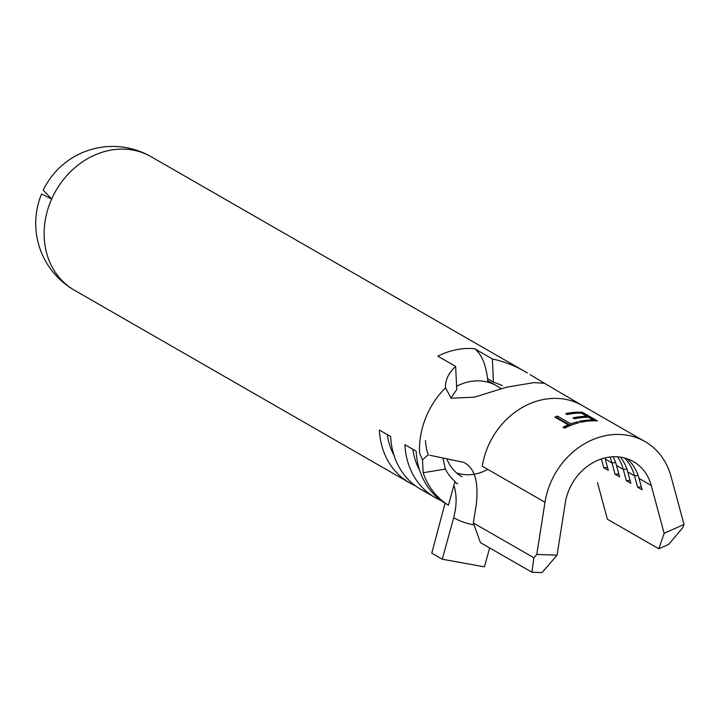 <?xml version="1.0" encoding="UTF-8"?>
<svg xmlns="http://www.w3.org/2000/svg" width="720" height="720" viewBox="0 0 720 720"><rect width="100%" height="100%" fill="white"/><g stroke="black" fill="none" stroke-linecap="round" stroke-linejoin="round"><path stroke-width="1.08" d="M487.764 469.377A45.612 38.835 -60.1 0 1 456.624 472.968M428.31 455.094A53.865 45.864 -60.1 0 1 425.484 440.514M461.934 476.766A45.612 38.835 -60.1 0 1 446.85 458.82M454.869 482.229A53.874 45.864 119.9 0 1 454.779 482.175L457.821 483.921A53.865 45.864 -60.1 0 1 454.824 482.013M493.461 382.086L492.372 358.947L474.552 348.705C481.374 353.925 485.712 363.924 487.566 378.693L493.461 382.086L502.344 385.506M524.952 371.601L527.472 373.041A76.986 65.547 119.9 0 0 526.41 372.411A76.986 65.547 119.9 0 0 524.952 371.601C515.385 365.868 504.522 361.647 492.372 358.947M530.109 374.634L544.5 383.31L534.159 382.581L506.223 387.279L474.48 397.17L451.125 398.214L445.527 387.792A76.986 65.547 119.9 0 0 419.562 453.114L422.487 459.819L427.68 455.202M51.66 199.008L43.236 190.188A76.986 76.986 0 0 1 151.047 156.672A76.986 65.547 -60.1 0 0 109.242 150.426A76.986 65.547 -60.1 0 0 51.66 199.008L41.544 194.013A76.986 76.986 0 0 0 74.322 290.169A76.986 65.547 -60.1 0 1 44.208 237.375A76.986 65.547 -60.1 0 1 51.66 199.008M450.9 398.079L456.741 389.565L455.652 366.426C448.506 373.032 445.131 380.16 445.527 387.792L445.509 387.504M448.452 505.179L454.986 481.437A53.874 45.864 -60.1 0 1 445.356 469.071L423.171 472.716A76.986 65.547 -60.1 0 0 448.452 505.179L445.068 503.235A76.986 65.547 -60.1 0 1 416.187 451.179L404.919 444.699A76.986 65.547 119.9 0 0 435.033 497.493A76.986 65.547 119.9 0 0 440.856 500.4M423.171 472.716L422.487 459.819M435.033 497.493L420.768 489.294A76.986 65.547 -60.1 0 1 390.654 436.5L379.386 430.029A76.986 65.547 119.9 0 0 409.509 482.823A76.986 65.547 119.9 0 0 415.323 485.73M474.552 348.705A76.986 65.547 -60.1 0 0 437.832 356.184L455.652 366.426M565.695 413.676A72.657 61.857 -60.1 0 1 582.363 412.281L597.375 420.912A72.657 61.857 119.9 0 0 580.716 422.307L579.177 421.416A72.657 61.857 -60.1 0 1 593.172 419.94L588.546 417.276A72.657 61.857 119.9 0 0 574.551 418.761L573.012 417.879A72.657 61.857 -60.1 0 1 587.007 416.394L581.229 413.073A72.657 61.857 119.9 0 0 567.234 414.558L565.695 413.676M671.076 476.568A72.657 61.857 119.9 0 0 644.949 441.549A72.657 61.857 119.9 0 0 544.986 502.263L536.778 554.436L557.064 555.165L565.272 502.992A49.536 42.174 -60.1 0 1 633.429 461.592A49.536 42.174 -60.1 0 1 651.24 485.469L664.164 533.331L684 524.43L671.076 476.568M544.347 383.202L582.282 405.531A72.657 61.857 119.9 0 0 582.246 405.513A72.657 61.857 119.9 0 0 482.283 466.227L544.986 502.263M563.022 427.266A72.657 61.857 -60.1 0 1 568.305 424.845L554.832 417.096A72.657 61.857 -60.1 0 1 557.442 416.088L570.924 423.837A72.657 61.857 -60.1 0 1 577.296 421.866L578.835 422.757A72.657 61.857 119.9 0 0 564.561 428.157L563.022 427.266L568.368 426.177L568.305 424.845M601.416 458.937L603.801 467.775L608.31 470.358L605.25 459.027L612.009 462.915L615.069 474.246L619.578 476.838L616.518 465.507L623.277 469.386L626.328 480.717L630.837 483.309L627.777 471.978L634.536 475.866L637.596 487.197L642.105 489.78L639.045 478.449L651.24 485.469M597.492 482.58L607.383 519.219L658.818 548.784L664.164 533.331M609.957 457.02A49.536 42.174 -60.1 0 1 612.009 462.915L615.618 462.573M604.935 457.929A49.536 42.174 -60.1 0 1 605.25 459.027M617.562 456.822A49.536 42.174 -60.1 0 1 623.277 469.386L626.877 469.053M613.107 456.759A49.536 42.174 -60.1 0 1 616.518 465.507M624.42 457.929A49.536 42.174 -60.1 0 1 634.536 475.866L638.145 475.524M620.388 457.119A49.536 42.174 -60.1 0 1 627.777 471.978M626.985 458.685A49.536 42.174 -60.1 0 1 639.045 478.449M429.786 455.256L463.482 462.294C474.444 467.397 478.737 481.239 476.37 503.82L473.355 522.981L480.465 542.655L531.9 572.22L533.898 557.775L536.778 554.436M442.917 458.001L445.356 469.071M557.064 555.165L542.043 572.58L531.9 572.22M473.355 522.981L533.898 557.775M684 524.43L682.974 527.391L668.736 544.329L658.818 548.784M394.029 455.4A68.724 58.518 -60.1 0 1 387.288 434.574M419.562 470.07A68.724 58.518 -60.1 0 1 412.821 449.244M445.068 503.235L431.757 553.185L442.269 559.224L484.434 566.847L489.645 547.929M474.03 524.853A85.239 72.576 -60.1 0 1 453.69 517.734L442.269 559.224M453.69 517.734C456.849 505.53 456.912 494.748 453.897 485.388M487.566 378.693L487.818 382.158A50.571 43.056 119.9 0 0 456.588 386.298M501.057 388.746A50.571 43.056 119.9 0 0 496.719 385.821A50.571 43.056 119.9 0 0 487.818 382.158M641.304 486.846L637.596 487.197M630.045 480.366L626.328 480.717M618.777 473.895L615.069 474.246M607.518 467.424L603.801 467.775M581.184 413.073L582.381 412.83L582.363 412.281M582.381 412.83L596.358 420.867M593.208 420.822L593.172 419.94M587.052 417.285L587.007 416.394M570.987 425.277L570.924 423.837M577.35 423.153L577.296 421.866M556.56 418.095L557.532 417.897L557.442 416.088M557.532 417.897L570.618 425.421M409.509 482.823L74.322 290.169M526.41 372.411L151.047 156.672M582.246 405.513L644.949 441.549M487.728 380.655L496.719 385.821"/></g></svg>
